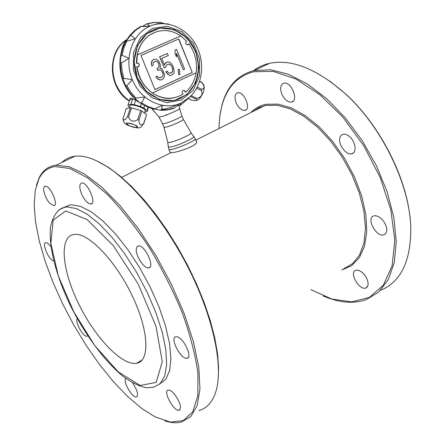 <?xml version="1.0" encoding="UTF-8"?>
<svg xmlns="http://www.w3.org/2000/svg" width="445" height="445" viewBox="0 0 445 445"><rect width="100%" height="100%" fill="white"/><g stroke="black" fill="none" stroke-linecap="round" stroke-linejoin="round"><path stroke-width="0.67" d="M130.057 98.818L130.658 98.045L135.703 100.208L139.202 102.311M148.029 107.351L146.995 110.527L147.095 111.6L144.742 112.123M130.196 98.406L128.038 104.892L128.182 106.027L129.517 107.039M132.666 99.046L129.751 99.741L132.666 99.046L130.947 104.23L134.234 104.658L135.703 100.208M183.24 90.413L184.43 90.708L185.454 92.243C185.092 90.702 184.258 90.129 182.956 90.535C181.755 91.653 181.794 92.81 183.062 94.012L181.048 95.208C171.62 99.897 162.086 99.152 152.446 92.977L196.106 72.802C197.569 62.172 195.155 52.46 188.858 43.66L187.695 44.912M186.561 41.201L180.859 35.884L137.299 54.896L136.721 63.207C139.285 63.118 139.936 64.269 138.673 66.667L136.949 66.661C138.64 77.925 143.813 86.692 152.468 92.972M188.858 43.66L188.135 44.728C185.715 44.739 185.109 43.604 186.316 41.324L186.789 41.135M171.72 64.047L170.357 62.65L168.722 61.877L167.42 61.955L165.117 63.496L164.505 65.282L161.735 58.451L168.277 55.547L167.415 53.417L159.733 56.821L164.244 67.924L165.824 67.206L166.208 65.526L168.288 64.086L170.374 64.653L172.082 66.9L172.788 70.599L171.737 72.585L169.317 73.186L168.299 72.641L167.153 71.144L165.801 71.756L168.31 74.649L169.957 75.411L171.253 75.322L173.544 73.775L174.145 71.99L173.717 67.668L171.72 64.047M143.657 124.077L146.583 114.654L141.888 111.05L138.907 120.156C139.302 124.984 140.876 126.169 143.629 123.704L140.904 127.075C139.563 128.577 135.413 128.054 128.449 125.501C124.65 123.827 122.853 121.524 123.048 118.598C123.788 120.834 125.251 120.217 127.442 116.735L128.583 116.89C130.424 121.446 133.461 122.353 137.705 119.61L138.907 120.156M134.629 124.795C139.135 127.96 137.36 128.293 129.311 125.796C124.756 122.625 126.53 122.292 134.629 124.795M127.442 116.735L130.452 107.64L126.191 108.586L123.048 118.598M125.913 41.146L129.823 35.405L130.752 35.3L134.924 38.509C135.436 38.704 133.027 39.527 127.698 40.99L125.913 41.146M120.328 62.812L120.873 56.014L122.03 55.358C126.725 57.188 128.811 58.156 128.282 58.273C129.056 58.234 126.769 59.78 121.435 62.912L120.328 62.812L120.957 71.089L122.948 79.204L123.921 78.481C129.54 79.127 132.143 79.605 131.742 79.922C132.349 79.772 130.719 81.669 126.858 85.612L125.557 85.54L122.948 79.204M140.103 102.895L135.113 98.723L135.931 98.139C141.733 97.188 144.53 96.927 144.33 97.36C144.792 97.077 143.863 98.901 141.543 102.834L140.103 102.895L144.28 105.526L153.781 109.264L154.571 108.864C159.783 106.394 162.397 105.37 162.414 105.788L161.251 109.876L159.761 110.138C157.096 109.353 155.194 109.025 154.053 109.153M160.717 110.282L165.551 110.182L171.214 109.186L173.962 108.341L177.839 105.098L180.954 103.129L180.147 105.426L176.798 105.904M160.372 23.34L160.634 23.691M142.361 26.5L147.156 23.696L149.67 26.11L140.531 26.466M123.243 46.909L120.99 54.19C119.049 63.68 119.939 73.063 123.66 82.347C127.159 90.652 132.354 97.277 139.229 102.222M161.479 109.153C167.014 108.919 172.148 107.401 176.888 104.603M130.68 35.255L126.119 41.24M167.075 114.749L165.996 115.266L166.213 114.699L167.186 114.827L163.137 116.234L159.06 117.024L151.895 108.747M179.291 109.031L179.43 108.374L179.291 109.031L177.7 110.087L167.186 114.827M179.357 105.56L179.641 108.497L179.296 108.897M136.276 248.955C135.402 255.469 144.241 269.014 148.641 267.823C155.405 267.339 144.619 244.338 138.356 245.918L136.921 246.836L136.276 248.955M176.893 336.759L175.847 336.754C169.334 337.56 181.076 360.066 187.072 358.247C192.996 357.63 183.435 337.438 176.893 336.759M66.4 160.283L71.951 157.63M96.737 160.873L108.819 167.62L120 175.97L131.637 186.555L143.49 199.232L155.288 213.772L166.764 229.887L177.638 247.22L187.651 265.392L196.557 283.96L204.144 302.489L210.24 320.539L214.724 337.699L217.527 353.591L218.634 367.893L218.061 380.336M62.011 162.375C65.315 159.088 69.381 157.074 74.209 156.334L74.849 156.251C83.871 155.133 94.852 158.77 107.796 167.164C134.874 184.925 168.177 226.41 190.888 273.013C213.594 319.616 222.962 365.701 216.348 389.942C213.105 401.446 207.242 408.321 198.77 410.568M164.728 420.837C170.908 422.861 176.465 423.273 181.41 422.066L190.833 416.565L197.196 405.456L199.972 388.902L198.782 367.42L193.486 341.927L184.224 313.692L171.425 284.272L155.8 255.352L138.262 228.585L119.844 205.418L101.571 186.967L84.389 173.951L69.075 166.691L55.597 165.217C48.316 166.313 42.898 170.379 39.355 177.41L36.501 185.07M55.136 166.552C47.91 167.62 42.536 171.637 39.021 178.606L35.294 190.238L34.176 204.9L35.561 222.022L39.294 241.034L45.19 261.365L53.05 282.48L62.65 303.846L73.748 324.95L86.08 345.276L99.357 364.305L113.275 381.515L127.476 396.373L141.577 408.349L155.144 416.921L170.474 422.099L183.323 420.564L192.73 411.836L197.819 395.866L197.919 373.177C195.416 355.049 190.221 334.968 182.322 312.946C173.005 290.452 161.891 268.507 148.975 247.109C135.436 226.8 121.635 209.3 107.568 194.615L87.582 177.833L69.793 168.471L55.136 166.552M163.938 127.198L162.486 123.654L163.855 123.704C168.421 123.004 182.784 116.651 181.821 115.761L183.268 119.31C184.236 120.233 169.89 126.597 165.312 127.264L163.938 127.198L167.776 142.283L169.462 142.456C175.041 141.816 192.39 134.034 191.077 132.777L183.268 119.31M168.928 149.37L170.229 152.557L172.054 152.59C178.54 152.424 198.581 144.864 196.518 141.855L195.216 138.64C196.885 140.692 169.183 151.995 168.928 149.37L168.282 146.85L170.135 147.067C176.292 146.416 195.411 137.811 193.909 136.387L193.831 136.287M180.453 98.351L186.733 94.284C198.837 84.038 201.819 63.507 193.67 47.888C185.637 32.196 167.67 24.063 153.113 30.088M166.575 23.885L167.67 24.047M164.834 23.724L160.378 22.406M195.778 51.414L198.921 67.345L195.739 82.681L186.9 94.551L174.017 100.603L159.549 99.519L146.383 91.359L137.249 77.675L134.084 61.254L137.549 45.501L146.867 33.653L160.055 28.035L174.418 29.631L187.15 37.981L195.817 51.503M180.715 98.228L187.011 94.156C198.57 82.787 201.435 68.563 195.605 51.475C188.808 33.631 169.05 23.274 153.442 30.049C137.438 36.39 129.584 58.874 137.26 77.475C144.697 96.181 165.356 105.726 180.715 98.228M176.582 49.351L175.152 49.974L175.108 53.506L176.481 56.899L176.62 53.333L183.284 69.826L184.608 69.22L176.582 49.351L175.247 49.94M175.152 49.974L175.108 53.506M175.013 53.533L176.481 56.899M176.609 53.572L183.284 69.826M179.324 69.131L178.117 69.665L178.762 74.899L179.875 74.393L179.324 69.131L178.211 69.637M178.117 69.665L178.762 74.899M168.227 64.113L169.356 64.108M169.261 64.136L170.374 64.653M170.279 64.681L171.342 65.727M171.247 65.754L172.082 66.9M171.987 66.928L172.426 67.746M172.332 67.773L172.716 69.125M172.621 69.147L172.788 70.599M172.693 70.627L172.46 71.756M172.365 71.778L171.737 72.585M171.642 72.613L170.352 73.197M165.801 71.756L167.153 71.144M165.707 71.784L166.947 73.253M166.853 73.28L168.31 74.649M168.216 74.677L169.957 75.411M169.862 75.439L171.253 75.322M166.068 62.561L167.42 61.955M165.979 62.589L165.117 63.496M165.023 63.524L164.461 65.165M159.733 56.821L167.415 53.417M159.638 56.849L164.244 67.924M164.461 74.382L162.553 69.693L161.58 68.619L160.1 68.274L160.417 65.098L158.681 60.82L155.811 59.063L154.042 59.341L152.157 60.681L151.378 64.074L151.845 65.893L152.991 65.382L153.264 62.728L154.231 61.788L156.456 61.304L157.491 61.861L158.815 63.796L159.054 65.71L158.948 66.767L157.931 68.235L157.024 68.647L157.719 70.355L160.167 69.759L161.196 70.304L163.037 73.514L163.054 75.533L161.813 77.107L159.143 77.819L157.13 76.195L155.989 76.712L156.74 77.892L158.754 79.516L161.096 79.966L162.909 79.138L163.638 78.298L164.528 75.867L164.461 74.382M153.586 59.547L154.042 59.341M153.492 59.574L152.157 60.681M152.068 60.709L151.595 61.95M151.5 61.977L151.378 64.074M151.283 64.102L151.845 65.893M155.088 61.41L156.456 61.304M156.362 61.332L157.491 61.861M157.397 61.883L158.465 62.94M158.37 62.968L158.815 63.796M158.72 63.819L159.054 65.71M158.96 65.732L158.948 66.767M158.854 66.794L157.931 68.235M157.841 68.263L157.024 68.647M156.929 68.669L157.719 70.355M158.587 69.965L160.167 69.759M160.072 69.787L161.196 70.304M161.101 70.332L162.342 71.812M162.247 71.834L163.037 73.514M162.942 73.542L163.159 74.471M163.065 74.499L163.054 75.533M162.959 75.555L162.77 76.162M162.681 76.19L161.813 77.107M161.719 77.13L160.406 77.73M155.989 76.712L157.13 76.195M155.895 76.74L156.74 77.892M156.651 77.92L157.719 78.971M157.63 78.993L158.754 79.516M158.659 79.538L160.011 79.955M159.916 79.978L161.096 79.966M192.285 72.44L178.779 38.921L140.998 55.458L154.966 89.64L192.285 72.44L178.595 38.999M154.949 89.606L192.095 72.49M180.837 35.889C170.174 29.031 159.738 28.791 149.537 35.166C143.129 39.766 139.04 46.347 137.271 54.907L180.859 35.884M155.8 31.962L149.375 35.222C140.698 41.685 136.404 51.047 136.493 63.296L136.671 63.24M137.032 63.045C139.296 63.513 139.786 64.736 138.49 66.717L138.178 66.872M174.379 97.677C157.925 101.972 138.829 86.575 136.771 66.717L136.949 66.661M185.454 92.243C191.166 87.359 194.71 80.879 196.084 72.813M140.765 103.357C133.105 98.378 127.37 91.386 123.549 82.375C120.868 75.8 119.655 69.014 119.9 62.011C120.167 55.831 121.563 50.096 124.088 44.806M143.791 26.578L144.108 26.466L143.791 26.578M153.686 24.736L154.176 24.725M123.66 82.347C118.965 70.332 118.782 58.623 123.12 47.209M188.38 98.657L191.35 100.064L195.399 100.748C197.079 100.637 197.268 100.086 195.961 99.09L196.751 98.339C201.39 97.227 202.931 94.629 201.374 90.535L201.774 89.273C204.845 88.516 204.822 86.274 201.713 82.547L201.312 82.075L201.991 82.575M201.774 89.273L197.241 87.081M201.374 90.535L196.618 88.238M201.713 82.547L199.571 81.507M201.312 82.075L199.649 81.263M195.961 99.09L190.432 96.448M196.751 98.339L191.183 95.681M141.321 103.707L140.403 106.494L143.818 108.063L144.592 105.699M129.89 105.904L129.996 105.587C131.242 103.19 147.145 108.802 145.137 110.922L144.453 113.019M143.818 108.063L146.995 110.527M134.234 104.658L140.403 106.494M128.038 104.892L130.947 104.23M127.064 123.098C129.634 122.436 138.684 126.03 137.433 127.209L136.832 127.492C134.223 128.127 125.262 124.567 126.491 123.376L127.064 123.098M137.705 119.61L140.692 110.499L141.888 111.05M130.452 107.64L140.692 110.499M143.629 123.704L146.583 114.654M128.583 116.89L131.592 107.79M81.541 193.853C84.583 200.317 87.693 203.71 90.869 204.033C97.049 203.843 87.493 181.766 81.747 183.001C79.221 183.952 79.154 187.567 81.541 193.853M174.49 394.203C171.915 391.216 169.806 389.848 168.182 390.093C162.536 390.899 174.001 411.975 179.151 410.223C181.777 407.609 180.225 402.269 174.49 394.203M125.879 378.523C122.475 380.998 132.354 398.331 136.376 396.896C138.011 396.184 137.922 393.541 136.109 388.969L132.632 382.9M77.302 318.703C74.571 321.501 83.321 337.377 86.953 336.192L87.665 335.73M50.908 246.741C48.861 243.955 47.148 242.603 45.779 242.681C41.352 242.859 48.944 260.358 53.661 260.876M49.545 203.054L53.773 205.735C59.09 205.618 50.179 185.187 45.273 186.277C41.73 186.327 44.65 197.663 49.545 203.054M159.777 384.018L165.785 379.296L169.59 370.813L170.913 358.792L169.578 343.662L165.562 326.074L159.004 306.872L150.199 287.025L139.597 267.567L127.765 249.5L115.322 233.725L102.906 220.976L91.119 211.753L80.478 206.341L71.4 204.806L70.082 204.917L63.229 207.726M75.772 234.359L74.004 234.459C58.84 236.612 61.927 269.787 78.465 303.451C94.757 337.16 121.991 366.213 136.76 363.248C149.993 361.029 148.914 330.913 132.599 296.537C116.44 262.149 89.996 234.092 75.772 234.359M258 68.819L265.276 65.343M329.611 80.973L345.403 93.761C378.923 123.977 406.085 175.992 410.056 217.989M253.544 70.672C257.972 67.301 263.017 64.914 268.691 63.518L269.492 63.335C291.547 58.729 316.695 68.769 344.947 93.45C381.593 126.336 410.168 184.97 410.807 228.613C410.757 261.515 400.672 282.069 380.564 290.279M323.176 295.919C339.046 302.85 353.43 304.08 366.324 299.602L378.745 292.031L388.279 279.605L394.276 262.611L396.245 241.674L393.886 217.711L387.178 191.923L376.403 165.701L362.13 140.509L345.17 117.725L326.502 98.54L307.167 83.838L288.176 74.165L270.421 69.726L253.861 70.594C237.424 75.11 226.75 86.764 221.827 105.554L219.941 115.155M310.794 289.623L331.964 299.107L351.884 301.86L369.467 297.327L383.317 285.223L392.117 265.832L394.815 240.155L390.827 209.94L380.236 177.572L363.826 145.81L343.023 117.369L319.682 94.562L295.797 78.971L273.236 71.378L253.511 71.756C237.191 76.212 226.588 87.765 221.705 106.422L219.685 117.052L218.929 128.566M341.793 270.009L351.617 265.693L359.365 257.661L364.544 246.141L366.786 231.572L365.857 214.618L361.729 196.134L354.559 177.104L344.73 158.587L332.788 141.605L319.421 127.064L305.376 115.689L291.397 107.968L278.192 104.147L266.36 104.241C260.225 105.404 255.085 108.157 250.936 112.502M343.818 268.724L352.802 263.49L359.671 254.779L364.004 242.837L365.49 228.14L363.954 211.342L359.393 193.258L352.006 174.829L342.166 157.035L330.401 140.815L317.363 126.981L303.735 116.201L290.223 108.897L277.463 105.298L266.015 105.404L259.096 107.568L252.938 111.495M283.893 83.171L283.827 83.187C280.528 84.55 279.822 88.088 281.707 93.795C284.377 99.563 287.654 102.322 291.531 102.072C299.179 100.798 291.241 81.112 283.893 83.171M349.414 136.487C347.072 134.557 344.908 133.823 342.917 134.284L341.015 135.447L339.874 137.627C337.733 144.141 346.316 155.711 351.873 153.72C357.129 152.657 355.572 141.415 349.414 136.487M385.848 225.342C383.123 219.441 379.529 216.226 375.074 215.703L373.8 215.903C365.745 218.017 376.409 237.808 383.985 234.765C386.877 233.414 387.495 230.271 385.848 225.342M367.859 285.885C368.699 281.78 367.019 277.491 362.825 273.03C360.15 270.61 357.797 269.703 355.755 270.293C348.68 272.312 359.321 290.863 365.924 287.982L367.859 285.885M235.088 96.114C234.765 100.642 236.417 104.781 240.044 108.53L242.57 110.165L244.895 110.41C251.603 109.325 244.016 90.852 237.636 92.794L235.972 93.884L235.088 96.114M120.873 56.014L122.742 48.31L125.879 41.224L122.725 48.327L120.856 56.098M125.557 85.54L129.818 92.599L135.113 98.723M121.435 62.912L122.064 70.772L123.921 78.481M70.082 204.917L59.864 209.356C55.43 212.782 52.299 218.784 50.469 227.356C48.588 246.836 56.192 275.755 70.099 304.931C84.589 333.984 104.175 360.817 123.193 376.481C132.337 382.967 140.186 386.738 146.744 387.795L153.659 387.211L160.3 383.518L164.739 375.864L166.653 364.433L165.835 349.631L162.219 332.092L155.922 312.679L147.234 292.415L136.615 272.385L124.645 253.672L111.984 237.263L99.307 223.941L87.264 214.273L76.401 208.583L67.173 206.936L65.866 207.042L61.571 208.266L58 210.746M65.804 210.975L53.222 220.041L50.852 243.37L58.262 275.856L73.775 311.862L94.857 345.726L118.298 371.948L140.186 385.453L156.184 382.411L162.253 361.679L156.039 326.391L138.306 284.272L113.258 245.612L87.12 219.535L65.804 210.975M181.516 99.947L193.124 90.285L199.516 75.678L199.555 58.963L193.258 43.287L181.788 31.623L167.264 26.261L152.474 28.397L140.375 37.758L133.5 52.593L133.355 69.893L139.991 86.069L152.001 97.772L166.853 102.678L181.516 99.947M150.193 26.094C132.243 33.425 123.554 58.829 132.326 79.738C140.831 100.77 164.127 111.356 181.371 102.878L190.043 96.826C202.625 84.745 205.212 62.812 196.506 46.057C187.89 29.259 168.972 19.886 152.563 25.204L150.193 26.094M168.438 24.18C163.015 23.184 157.719 23.524 152.563 25.204L157.647 23.646L163.426 23.374M160.918 22.511L154.12 22.495L147.49 23.824M168.994 24.286L167.504 23.813M180.514 105.109L189.581 97.266M161.251 109.876L168.054 109.576L174.59 107.935M141.543 102.834L147.873 106.489L154.571 108.864M126.858 85.612L130.93 92.299L135.931 98.139M126.831 41.151L123.849 47.954L122.03 55.358M141.388 26.394L135.692 30.277L130.752 35.3M127.287 39.232L126.352 39.861C113.809 48.271 108.958 67.89 115.756 83.693C118.804 90.897 123.354 96.598 129.4 100.798M127.303 39.21L126.308 39.872C107.084 52.043 108.814 87.96 129.389 100.831M122.737 47.954L122.036 48.727M148.424 107.512L147.223 111.206M120.545 57.878L120.99 54.19M127.698 40.99L125.896 41.163M195.216 138.64L191.077 132.777M148.641 267.823L149.87 267.134M187.072 358.247L188.174 357.558M108.819 167.62L107.796 167.164M39.021 178.606L39.355 177.41M167.776 142.283L168.282 146.85M181.821 115.761L179.647 108.519M162.486 123.654L158.965 116.935M187.011 94.156L186.733 94.284M180.464 105.231L189.587 97.26M167.487 23.791L169.05 24.297M147.156 23.696L153.864 22.395L160.717 22.439M129.823 35.405L134.874 30.31L140.703 26.372M148.78 26.288L142.684 26.522M201.468 82.164C205.201 85.779 204.305 87.153 203.532 91.943C200.801 97.605 198.52 100.414 196.679 100.37M129.996 105.587L129.228 107.913M119.9 62.011C121.012 50.38 123.165 42.998 126.352 39.861L126.308 39.872C106.294 52.488 108.413 88.555 129.3 101.087M90.869 204.033L91.954 203.482M56.215 165.139L74.849 156.251M345.403 93.761L344.947 93.45M221.705 106.422L221.827 105.554M292.971 101.343L291.531 102.072M254.651 70.416L269.492 63.335M121.674 177.377L170.852 152.691M195.833 140.158L264.402 105.743M136.76 363.248L142.239 359.894M246.041 109.837L244.895 110.41M367.064 287.236L365.924 287.982M385.431 233.859L383.985 234.765M353.48 152.813L351.873 153.72M53.773 205.735L54.618 205.312M86.953 336.192L87.598 335.819M136.376 396.896L137.071 396.462M179.151 410.223L180.008 409.661"/></g></svg>
